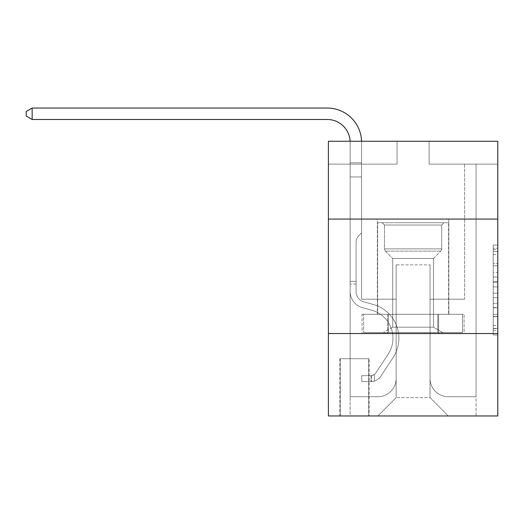 <?xml version="1.0" encoding="UTF-8"?>
<svg xmlns="http://www.w3.org/2000/svg" width="524" height="524" viewBox="0 0 524 524"><rect width="100%" height="100%" fill="white"/><g stroke="black" fill="none" stroke-linecap="round" stroke-linejoin="round"><path stroke-width="0.39" stroke-dasharray="2.62 1.97" d="M493.222 272.519L493.222 286.897L497.8 286.897L497.8 330.493L497.8 249.594L497.8 286.897L493.222 286.897L493.222 248.245L493.222 334.987L493.222 245.101L493.222 328.692L497.8 328.692L493.222 328.692L497.8 328.692L493.222 328.692L493.222 314.315L493.222 334.987L497.8 334.987L497.8 245.101L497.8 328.469L497.8 293.191L493.222 293.191L497.8 293.191L497.8 314.315L497.8 251.396L493.222 251.396L497.8 251.396L497.8 334.987L497.8 249.594L497.8 334.987L493.222 334.987L493.222 245.101L497.8 245.101L497.8 249.594L497.8 245.101L497.8 249.594L497.8 245.101L497.8 248.245L497.8 245.101L493.222 245.101L493.222 251.396L497.8 251.396L493.222 251.396L493.222 272.519L497.8 272.519M448.806 219.078L448.806 314.308L377.385 314.308L448.806 314.308L377.385 314.308L448.806 314.308L448.806 219.078L377.385 219.078L377.385 314.308L377.385 219.078L448.806 219.078M369.138 358.724L339.834 358.724L369.138 358.724L369.138 415.958L339.834 415.958L369.138 415.958M339.834 358.724L339.834 415.958M497.8 281.506L497.8 277.013L497.8 281.506L493.222 281.506L493.222 263.415L493.222 316.673L493.222 303.304L497.8 303.304L493.222 303.304L493.222 334.987L497.8 334.987L493.222 334.987L497.8 334.987L493.222 334.987L493.222 245.101L497.8 245.101L493.222 245.101L497.8 245.101L493.222 245.101L493.222 281.506L497.8 281.506M497.8 333.539L497.8 415.958L328.391 415.958L328.391 333.539L497.8 333.539L497.8 141.238L429.123 141.238L497.8 141.238L497.8 164.13L497.8 141.238L328.391 141.238L397.068 141.238L328.391 141.238L328.391 164.13L397.068 164.13L328.391 164.13L328.391 141.238L328.391 219.078L497.8 219.078L328.391 219.078L328.391 333.539L497.8 333.539L328.391 333.539M497.8 164.13L429.123 164.13L497.8 164.13M464.605 164.13L476.054 164.13L464.605 164.13L476.054 164.13L464.605 164.13L476.054 164.13L464.605 164.13L476.054 164.13L464.605 164.13L476.054 164.13L464.605 164.13L476.054 164.13L464.605 164.13L464.605 299.204L430.034 299.204L430.034 397.644L396.157 397.644L430.034 397.644L448.348 415.958L476.054 415.958L476.054 164.13L476.054 415.958L377.837 415.958L448.348 415.958L430.034 397.644L448.348 415.958L430.034 397.644L430.034 264.862L430.034 378.413A18.314 18.314 0 0 0 448.348 396.727L476.054 396.727L476.054 164.13L476.054 396.727L476.054 164.13L476.054 396.727L476.054 164.13L476.054 396.727L476.054 164.13L476.054 396.727L448.348 396.727A18.314 18.314 0 0 1 430.034 378.413A18.314 18.314 0 0 0 448.348 396.727A18.314 18.314 0 0 1 430.034 378.413A18.314 18.314 0 0 0 448.348 396.727A18.314 18.314 0 0 1 430.034 378.413A18.314 18.314 0 0 0 448.348 396.727A18.314 18.314 0 0 1 430.034 378.413A18.314 18.314 0 0 0 448.348 396.727A18.314 18.314 0 0 1 430.034 378.413L430.034 299.204L430.034 378.413L430.034 299.204L430.034 378.413L430.034 299.204L430.034 378.413L430.034 299.204L430.034 378.413L430.034 299.204L464.605 299.204L430.034 299.204L464.605 299.204L430.034 299.204L464.605 299.204L430.034 299.204L464.605 299.204L430.034 299.204L464.605 299.204L430.034 299.204L464.605 299.204L464.605 164.13M350.137 164.13L361.586 164.13L350.137 164.13L361.586 164.13L350.137 164.13L361.586 164.13L350.137 164.13L361.586 164.13L350.137 164.13L361.586 164.13L350.137 164.13L361.586 164.13L350.137 164.13L350.137 415.958L377.837 415.958L396.157 397.644L396.157 299.204L361.586 299.204L361.586 164.13L361.586 299.204L361.586 164.13L361.586 299.204L361.586 164.13L361.586 299.204L361.586 164.13L361.586 299.204L361.586 164.13L361.586 299.204L361.586 164.13L361.586 299.204L396.157 299.204L361.586 299.204L396.157 299.204L361.586 299.204L396.157 299.204L361.586 299.204L396.157 299.204L361.586 299.204L396.157 299.204L361.586 299.204L396.157 299.204L396.157 397.644L377.837 415.958L396.157 397.644L377.837 415.958L350.137 415.958L350.137 164.13L350.137 396.727L377.837 396.727A18.314 18.314 0 0 0 396.157 378.413L396.157 299.204L396.157 378.413A18.314 18.314 0 0 1 377.837 396.727A18.314 18.314 0 0 0 396.157 378.413A18.314 18.314 0 0 1 377.837 396.727A18.314 18.314 0 0 0 396.157 378.413A18.314 18.314 0 0 1 377.837 396.727A18.314 18.314 0 0 0 396.157 378.413A18.314 18.314 0 0 1 377.837 396.727A18.314 18.314 0 0 0 396.157 378.413A18.314 18.314 0 0 1 377.837 396.727L350.137 396.727L377.837 396.727L350.137 396.727L377.837 396.727L350.137 396.727L377.837 396.727L350.137 396.727L377.837 396.727L350.137 396.727L350.137 164.13M340.292 415.958L368.68 415.958L340.292 415.958L340.292 358.724L368.68 358.724L368.68 415.958L368.68 358.724L340.292 358.724L340.292 415.958M396.157 264.862L396.157 397.644L396.157 264.862L430.034 264.862L396.157 264.862M429.123 164.13L429.123 141.238L429.123 164.13M397.068 164.13L397.068 141.238L397.068 164.13M464.113 333.539L362.077 333.539L464.113 333.539L464.113 314.308L362.077 314.308L438.608 314.308L438.608 333.539L438.608 314.308L387.583 314.308L387.583 333.539L387.583 314.308L362.077 314.308L362.077 333.539L362.077 314.308L464.113 314.308L464.113 333.539M497.8 219.078L328.391 219.078M387.583 314.308L387.583 333.539L387.583 314.308M438.608 314.308L438.608 333.539L438.608 314.308M493.222 286.897L497.8 286.897L493.222 286.897M493.222 248.245L493.222 245.101L493.222 248.245L497.8 248.245L493.222 248.245M493.222 316.45L493.222 297.684L493.222 316.45L497.8 316.45L493.222 316.45M493.222 297.684L493.222 293.191L497.8 293.191L493.222 293.191L493.222 297.684L497.8 297.684L493.222 297.684M493.222 263.415L493.222 251.396L493.222 263.415L497.8 263.415L493.222 263.415M493.222 245.101L497.8 245.101L493.222 245.101L493.222 249.594L493.222 245.101L497.8 245.101M493.222 334.987L497.8 334.987L493.222 334.987L493.222 330.493L493.222 334.987M350.111 141.238A22.892 22.892 -21.5 0 1 350.137 142.384A22.892 22.892 -21.5 0 0 327.245 119.492A22.892 22.892 -21.5 0 1 350.137 142.384L350.137 176.955L361.586 176.955L361.586 232.813L359.006 235.394L361.586 232.813L361.586 176.955L361.586 232.813L361.586 176.955L350.137 176.955L350.137 291.514A16.709 16.709 158.5 0 0 362.366 307.614A16.709 16.709 158.5 0 1 350.137 291.514A16.709 16.709 158.5 0 0 362.366 307.614A16.709 16.709 158.5 0 1 350.137 291.514A16.709 16.709 158.5 0 0 362.366 307.614A16.709 16.709 158.5 0 1 350.137 291.514A16.709 16.709 158.5 0 0 362.366 307.614A16.709 16.709 158.5 0 1 350.137 291.514A16.709 16.709 158.5 0 0 362.366 307.614A16.709 16.709 158.5 0 1 350.137 291.514A16.709 16.709 158.5 0 0 362.366 307.614A16.709 16.709 158.5 0 1 350.137 291.514A16.709 16.709 -21.5 0 0 362.366 307.614L371.68 310.208L362.366 307.614A16.709 16.709 158.5 0 1 350.137 291.514A16.709 16.709 -21.5 0 0 362.366 307.614L371.68 310.208A29.075 29.075 -21.5 0 1 388.186 354.165A29.075 29.075 -21.5 0 0 371.68 310.208A29.075 29.075 -21.5 0 1 388.186 354.165A29.075 29.075 -21.5 0 0 371.68 310.208L362.366 307.614L371.68 310.208A29.075 29.075 -21.5 0 1 388.186 354.165A29.075 29.075 -21.5 0 0 371.68 310.208L362.366 307.614L371.68 310.208A29.075 29.075 -21.5 0 1 388.186 354.165A29.075 29.075 -21.5 0 0 371.68 310.208A29.075 29.075 -21.5 0 1 388.186 354.165A29.075 29.075 -21.5 0 0 371.68 310.208L362.366 307.614L371.68 310.208A29.075 29.075 -21.5 0 1 388.186 354.165A29.075 29.075 -21.5 0 0 371.68 310.208A29.075 29.075 158.5 0 1 388.186 354.165L375.911 372.872L388.186 354.165A29.075 29.075 -21.5 0 0 371.68 310.208L362.366 307.614L371.68 310.208A29.075 29.075 158.5 0 1 388.186 354.165L375.911 372.872L388.186 354.165A29.075 29.075 -21.5 0 0 371.68 310.208A29.075 29.075 158.5 0 1 388.186 354.165L375.911 372.872L388.186 354.165A29.075 29.075 -21.5 0 0 371.68 310.208A29.075 29.075 158.5 0 1 388.186 354.165L375.911 372.872A6.183 6.183 158.5 0 1 374.405 374.464C370.94 376.055 370.94 376.055 374.405 374.464C370.94 376.055 370.94 376.055 374.405 374.464A6.183 6.183 -21.5 0 0 375.911 372.872L388.186 354.165L375.911 372.872A6.183 6.183 -21.5 0 1 370.972 375.662A6.183 6.183 -21.5 0 0 375.911 372.872A6.183 6.183 158.5 0 1 374.405 374.464C370.94 376.055 370.94 376.055 374.405 374.464C370.94 376.055 370.94 376.055 374.405 374.464A6.183 6.183 -21.5 0 0 375.911 372.872L388.186 354.165A29.075 29.075 -21.5 0 0 371.68 310.208A29.075 29.075 158.5 0 1 388.186 354.165L375.911 372.872A6.183 6.183 -21.5 0 1 370.972 375.662A6.183 6.183 -21.5 0 0 375.911 372.872A6.183 6.183 158.5 0 1 374.405 374.464C370.94 376.055 370.94 376.055 374.405 374.464C370.94 376.055 370.94 376.055 374.405 374.464A6.183 6.183 -21.5 0 0 375.911 372.872L388.186 354.165L375.911 372.872A6.183 6.183 -21.5 0 1 370.972 375.662A6.183 6.183 -21.5 0 0 375.911 372.872A6.183 6.183 158.5 0 1 374.405 374.464C370.94 376.055 370.94 376.055 374.405 374.464C370.94 376.055 370.94 376.055 374.405 374.464A6.183 6.183 -21.5 0 0 375.911 372.872L388.186 354.165L375.911 372.872A6.183 6.183 -21.5 0 1 370.972 375.662A6.183 6.183 -21.5 0 0 375.911 372.872A6.183 6.183 158.5 0 1 374.405 374.464C370.94 376.055 370.94 376.055 374.405 374.464C370.94 376.055 370.94 376.055 374.405 374.464A6.183 6.183 -21.5 0 0 375.911 372.872L388.186 354.165A29.075 29.075 -21.5 0 0 371.68 310.208A29.075 29.075 158.5 0 1 388.186 354.165L375.911 372.872A6.183 6.183 -21.5 0 1 370.972 375.662A6.183 6.183 -21.5 0 0 375.911 372.872A6.183 6.183 158.5 0 1 374.405 374.464A6.183 6.183 -21.5 0 0 375.911 372.872L388.186 354.165L375.911 372.872A6.183 6.183 -21.5 0 1 370.972 375.662L361.815 375.662L361.815 381.616L361.815 375.662L370.972 375.662L370.972 381.616L361.815 381.616L370.972 381.616L370.972 375.662L361.815 375.662L361.815 381.616L361.815 375.662L370.972 375.662L370.972 381.616L361.815 381.616L370.972 381.616L370.972 375.662L361.815 375.662L361.815 381.616L361.815 375.662L370.972 375.662L370.972 381.616L361.815 381.616L370.972 381.616L370.972 375.662L361.815 375.662L361.815 381.616L361.815 375.662L370.972 375.662L370.972 381.616L361.815 381.616L370.972 381.616L370.972 375.662L361.815 375.662L361.815 381.616L361.815 375.662L370.972 375.662L370.972 381.616L361.815 381.616L370.972 381.616L370.972 375.662L361.815 375.662L370.972 375.662L370.972 381.616L370.972 375.662A6.183 6.183 -21.5 0 0 375.911 372.872L388.186 354.165A29.075 29.075 -21.5 0 0 371.68 310.208L362.366 307.614A16.709 16.709 158.5 0 1 350.137 291.514L350.137 142.384A22.892 22.892 -21.5 0 0 327.245 119.492L32.154 119.492L32.154 108.042L327.245 108.042A34.342 34.342 158.5 0 1 361.586 142.384L361.586 176.955L350.137 176.955L350.137 142.384A22.892 22.892 -21.5 0 0 327.245 119.492L32.154 119.492L26.2 116.053L26.2 111.474L26.2 116.053L32.154 119.492L32.154 108.042L327.245 108.042A34.342 34.342 158.5 0 1 361.586 142.384L361.586 162.787L350.137 162.787L350.137 176.955L350.137 162.787L361.586 162.787L361.586 232.813L359.006 235.394A9.949 9.949 -21.5 0 0 356.091 242.429A9.949 9.949 158.5 0 1 359.006 235.394L361.586 232.813L361.586 176.955L350.137 176.955L350.137 142.384A22.892 22.892 -21.5 0 0 327.245 119.492L32.154 119.492L26.2 116.053L26.2 111.474L32.154 108.042L32.154 119.492L32.154 108.042L26.2 111.474L26.2 116.053L32.154 119.492L26.2 116.053L26.2 111.474L32.154 108.042L327.245 108.042A34.342 34.342 158.5 0 1 361.586 142.384L361.586 162.787L350.137 162.787L350.137 142.384A22.892 22.892 -21.5 0 0 327.245 119.492L32.154 119.492L32.154 108.042L327.245 108.042A34.342 34.342 158.5 0 1 361.586 142.384L361.586 176.955L361.586 162.787L350.137 162.787L350.137 176.955L350.137 162.787L361.586 162.787L361.586 176.955L350.137 176.955L350.137 142.384A22.892 22.892 -21.5 0 0 327.245 119.492L32.154 119.492L26.2 116.053L32.154 119.492L32.154 108.042L32.154 119.492L26.2 116.053L26.2 111.474L26.2 116.053L32.154 119.492L32.154 108.042L26.2 111.474L32.154 108.042L327.245 108.042A34.342 34.342 158.5 0 1 361.586 142.384L361.586 162.787L350.137 162.787L350.137 142.384A22.892 22.892 -21.5 0 0 327.245 119.492L32.154 119.492L32.154 108.042L327.245 108.042A34.342 34.342 158.5 0 1 361.586 142.384L361.586 232.813L359.006 235.394A9.949 9.949 -21.5 0 0 356.091 242.429A9.949 9.949 158.5 0 1 359.006 235.394L361.586 232.813L361.586 176.955L350.137 176.955L350.137 291.514A16.709 16.709 -21.5 0 0 362.366 307.614A16.709 16.709 158.5 0 1 350.137 291.514L350.137 176.955L350.137 291.514A16.709 16.709 -21.5 0 0 362.366 307.614A16.709 16.709 158.5 0 1 350.137 291.514L350.137 176.955L361.586 176.955L361.586 162.787L350.137 162.787L350.137 176.955L361.586 176.955L361.586 232.813L359.006 235.394A9.949 9.949 -21.5 0 0 356.091 242.429A9.949 9.949 158.5 0 1 359.006 235.394L361.586 232.813L361.586 162.787L361.586 176.955L350.137 176.955L350.137 291.514A16.709 16.709 -21.5 0 0 362.366 307.614A16.709 16.709 158.5 0 1 350.137 291.514L350.137 176.955L361.586 176.955L361.586 232.813L359.006 235.394A9.949 9.949 -21.5 0 0 356.091 242.429A9.949 9.949 158.5 0 1 359.006 235.394L361.586 232.813L361.586 162.787L350.137 162.787L361.586 162.787L361.586 142.384L361.586 162.787L350.137 162.787L350.137 142.384A22.892 22.892 -21.5 0 0 327.245 119.492L32.154 119.492L327.245 119.492L32.154 119.492L32.154 108.042L26.2 111.474L26.2 116.053L26.2 111.474L32.154 108.042L327.245 108.042A34.342 34.342 158.5 0 1 361.586 142.384L361.586 176.955L350.137 176.955L350.137 291.514A16.709 16.709 -21.5 0 0 362.366 307.614L371.68 310.208L362.366 307.614A16.709 16.709 158.5 0 1 350.137 291.514L350.137 142.384A22.892 22.892 -21.5 0 0 327.245 119.492L32.154 119.492L32.154 108.042L327.245 108.042A34.342 34.342 158.5 0 1 361.586 142.384L361.586 162.787L350.137 162.787L350.137 142.384A22.892 22.892 -21.5 0 0 327.245 119.492L32.154 119.492L26.2 116.053L32.154 119.492M356.091 281.342L350.137 281.342L350.137 284.093L350.137 281.342L356.091 281.342L356.091 291.514L356.091 242.429A9.949 9.949 158.5 0 1 359.006 235.394A9.949 9.949 -21.5 0 0 356.091 242.429A9.949 9.949 158.5 0 1 359.006 235.394A9.949 9.949 -21.5 0 0 356.091 242.429L356.091 291.514L356.091 281.342L350.137 281.342L356.091 281.342L356.091 291.514A10.762 10.762 -21.5 0 0 363.964 301.883A10.762 10.762 158.5 0 1 356.091 291.514L356.091 242.429L356.091 291.514A10.762 10.762 -21.5 0 0 363.964 301.883A10.762 10.762 158.5 0 1 356.091 291.514L356.091 242.429L356.091 291.514L356.091 281.342L350.137 281.342L356.091 281.342L356.091 291.514A10.762 10.762 -21.5 0 0 363.964 301.883A10.762 10.762 158.5 0 1 356.091 291.514L356.091 242.429L356.091 291.514A10.762 10.762 -21.5 0 0 363.964 301.883L373.278 304.477L363.964 301.883A10.762 10.762 158.5 0 1 356.091 291.514L356.091 281.342M370.972 381.616A12.131 12.131 -21.5 0 0 380.889 376.14L393.164 357.434A35.029 35.029 -21.5 0 0 373.278 304.477L363.964 301.883A10.762 10.762 158.5 0 1 356.091 291.514A10.762 10.762 -21.5 0 0 363.964 301.883A10.762 10.762 158.5 0 1 356.091 291.514L356.091 242.429L356.091 291.514A10.762 10.762 -21.5 0 0 363.964 301.883L373.278 304.477L363.964 301.883A10.762 10.762 158.5 0 1 356.091 291.514A10.762 10.762 158.5 0 0 363.964 301.883A10.762 10.762 158.5 0 1 356.091 291.514A10.762 10.762 158.5 0 0 363.964 301.883L373.278 304.477A35.029 35.029 158.5 0 1 393.164 357.434A35.029 35.029 -21.5 0 0 373.278 304.477L363.964 301.883A10.762 10.762 158.5 0 1 356.091 291.514A10.762 10.762 158.5 0 0 363.964 301.883L373.278 304.477L363.964 301.883A10.762 10.762 158.5 0 1 356.091 291.514A10.762 10.762 158.5 0 0 363.964 301.883A10.762 10.762 158.5 0 1 356.091 291.514A10.762 10.762 158.5 0 0 363.964 301.883L373.278 304.477L363.964 301.883A10.762 10.762 158.5 0 1 356.091 291.514A10.762 10.762 158.5 0 0 363.964 301.883L373.278 304.477A35.029 35.029 158.5 0 1 393.164 357.434A35.029 35.029 -21.5 0 0 373.278 304.477L363.964 301.883L373.278 304.477A35.029 35.029 158.5 0 1 393.164 357.434L380.889 376.14L393.164 357.434A35.029 35.029 -21.5 0 0 373.278 304.477L363.964 301.883L373.278 304.477A35.029 35.029 158.5 0 1 393.164 357.434A35.029 35.029 -21.5 0 0 373.278 304.477L363.964 301.883L373.278 304.477A35.029 35.029 158.5 0 1 393.164 357.434A35.029 35.029 -21.5 0 0 373.278 304.477L363.964 301.883L373.278 304.477A35.029 35.029 158.5 0 1 393.164 357.434L380.889 376.14L393.164 357.434A35.029 35.029 -21.5 0 0 373.278 304.477A35.029 35.029 -21.5 0 1 393.164 357.434A35.029 35.029 -21.5 0 0 373.278 304.477A35.029 35.029 -21.5 0 1 393.164 357.434L380.889 376.14A12.131 12.131 158.5 0 1 374.405 381.053A12.131 12.131 -21.5 0 0 380.889 376.14L393.164 357.434A35.029 35.029 -21.5 0 0 373.278 304.477A35.029 35.029 -21.5 0 1 393.164 357.434L380.889 376.14L393.164 357.434A35.029 35.029 -21.5 0 0 373.278 304.477A35.029 35.029 -21.5 0 1 393.164 357.434A35.029 35.029 -21.5 0 0 373.278 304.477A35.029 35.029 -21.5 0 1 393.164 357.434L380.889 376.14L393.164 357.434A35.029 35.029 -21.5 0 0 373.278 304.477A35.029 35.029 -21.5 0 1 393.164 357.434L380.889 376.14A12.131 12.131 158.5 0 1 374.405 381.053C370.881 381.8 370.881 381.8 374.405 381.053C370.881 381.8 370.881 381.8 374.405 381.053A12.131 12.131 -21.5 0 0 380.889 376.14L393.164 357.434L380.889 376.14A12.131 12.131 158.5 0 1 374.405 381.053C370.881 381.8 370.881 381.8 374.405 381.053C370.881 381.8 370.881 381.8 374.405 381.053A12.131 12.131 -21.5 0 0 380.889 376.14L393.164 357.434L380.889 376.14A12.131 12.131 158.5 0 1 374.405 381.053C370.881 381.8 370.881 381.8 374.405 381.053C370.881 381.8 370.881 381.8 374.405 381.053A12.131 12.131 -21.5 0 0 380.889 376.14L393.164 357.434L380.889 376.14A12.131 12.131 158.5 0 1 374.405 381.053C370.881 381.8 370.881 381.8 374.405 381.053C370.881 381.8 370.881 381.8 374.405 381.053A12.131 12.131 -21.5 0 0 380.889 376.14L393.164 357.434L380.889 376.14A12.131 12.131 158.5 0 1 374.405 381.053C370.881 381.8 370.881 381.8 374.405 381.053C370.881 381.8 370.881 381.8 374.405 381.053A12.131 12.131 -21.5 0 0 380.889 376.14A12.131 12.131 -21.5 0 1 370.972 381.616A12.131 12.131 -21.5 0 0 380.889 376.14A12.131 12.131 -21.5 0 1 370.972 381.616A12.131 12.131 -21.5 0 0 380.889 376.14A12.131 12.131 -21.5 0 1 370.972 381.616A12.131 12.131 -21.5 0 0 380.889 376.14A12.131 12.131 -21.5 0 1 370.972 381.616A12.131 12.131 -21.5 0 0 380.889 376.14A12.131 12.131 -21.5 0 1 370.972 381.616A12.131 12.131 -21.5 0 0 380.889 376.14A12.131 12.131 -21.5 0 1 370.972 381.616L361.815 381.616L370.972 381.616M32.154 108.042L327.245 108.042L32.154 108.042L26.2 111.474L32.154 108.042L26.2 111.474L26.2 116.053L26.2 111.474L32.154 108.042L327.245 108.042A34.342 34.342 158.5 0 1 361.586 142.384L361.586 176.955L350.137 176.955L350.137 291.514L350.137 162.787L361.586 162.787L361.586 142.384A34.342 34.342 158.5 0 0 327.245 108.042A34.342 34.342 158.5 0 1 361.586 142.384A34.342 34.342 158.5 0 0 361.567 141.238M397.644 222.739L443.998 222.739L397.644 222.739M427.401 225.025L384.478 225.025L427.401 225.025M398.214 332.629L442.859 332.629L398.214 332.629M402.91 327.205L433.472 327.205L402.91 327.205M402.91 258.45L433.472 258.45L402.91 258.45M395.351 222.739L448.577 222.739L395.351 222.739M395.351 314.308L448.577 314.308L395.351 314.308M462.528 314.308L363.663 314.308L462.528 314.308L462.528 332.629L363.663 332.629L462.528 332.629L437.809 332.629L462.528 332.629L462.528 314.308L437.809 314.308L437.809 332.629L363.663 332.629L437.809 332.629L437.809 314.308L462.528 314.308M388.376 314.308L388.376 332.629L388.376 314.308L363.663 314.308L363.663 332.629L363.663 314.308L437.809 314.308L388.376 314.308L388.376 332.629L388.376 314.308M441.712 225.025L443.998 222.739L382.192 222.739L443.998 222.739L441.712 225.025L384.478 225.025L382.192 222.739L384.478 225.025L441.712 225.025L441.712 248.88L384.478 248.88L384.478 225.025L384.478 248.88L441.712 248.88L384.478 248.88L441.712 248.88L441.712 225.025M392.718 327.205L383.332 332.629L442.859 332.629L383.332 332.629L392.718 327.205L433.472 327.205L442.859 332.629L433.472 327.205L392.718 327.205L392.718 258.45L385.415 251.147A3.203 3.203 0 0 1 384.478 248.88L385.415 251.147L440.776 251.147A3.203 3.203 0 0 0 441.712 248.88L440.776 251.147L385.415 251.147L440.776 251.147L385.415 251.147L392.718 258.45L433.472 258.45L433.472 327.205L433.472 258.45L392.718 258.45L392.718 327.205M433.472 258.45L440.776 251.147L433.472 258.45M448.577 222.739L377.608 222.739L377.608 314.308L448.577 314.308L377.608 314.308L377.608 222.739L448.577 222.739L448.577 314.308L448.577 222.739M437.809 314.308L437.809 332.629L437.809 314.308M361.586 232.813L359.006 235.394L361.586 232.813M374.405 381.053C370.881 381.8 370.881 381.8 374.405 381.053C370.881 381.8 370.881 381.8 374.405 381.053L374.405 374.464C370.94 376.055 370.94 376.055 374.405 374.464C370.94 376.055 370.94 376.055 374.405 374.464L374.405 381.053M361.815 381.616L361.815 375.662L361.815 381.616M493.222 314.315L497.8 314.315L493.222 314.315M493.222 307.575L497.8 307.575M493.222 265.773L497.8 265.773L493.222 265.773M493.222 249.594L497.8 249.594M493.222 330.493L497.8 330.493M493.222 325.548L497.8 325.548M493.222 254.54L497.8 254.54M493.222 282.403L497.8 282.403L493.222 282.403M493.222 307.798L497.8 307.798L493.222 307.798M493.222 316.673L497.8 316.673L493.222 316.673M493.222 277.013L497.8 277.013L493.222 277.013M356.091 284.093L350.137 284.093L356.091 284.093M493.222 328.469L497.8 328.469M493.222 328.692L497.8 328.692M493.222 251.396L497.8 251.396M371.66 375.597L371.66 381.583L371.66 375.597"/><path stroke-width="0.79" d="M497.8 219.078L497.8 141.238L328.391 141.238L328.391 219.078L497.8 219.078L497.8 415.958L328.391 415.958L328.391 219.078M497.8 333.539L328.391 333.539M350.111 141.238A22.892 22.892 -21.5 0 0 327.245 119.492L32.154 119.492L26.2 116.053L26.2 111.474L32.154 108.042L327.245 108.042A34.342 34.342 158.5 0 1 361.567 141.238M32.154 108.042L32.154 119.492"/></g></svg>
